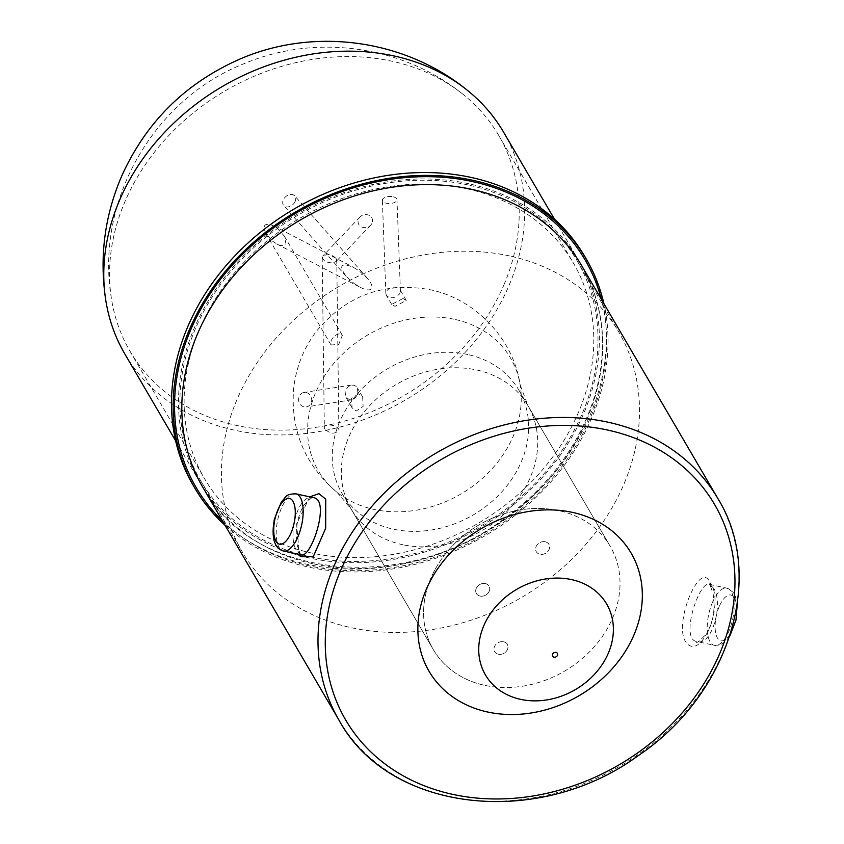 <?xml version="1.0" encoding="UTF-8"?>
<svg xmlns="http://www.w3.org/2000/svg" width="844" height="844" viewBox="0 0 844 844"><rect width="100%" height="100%" fill="white"/><g stroke="black" fill="none" stroke-linecap="round" stroke-linejoin="round"><path stroke-width="0.63" stroke-dasharray="4.22 3.17" d="M503.921 284.85A213.606 176.67 149.7 0 0 498.783 135.515A213.606 176.67 149.7 0 0 461.752 93.325A213.606 176.67 149.7 0 0 392.07 61.243A213.606 176.67 149.7 0 0 111.376 298.248A213.606 176.67 149.7 0 0 129.997 351.199A213.606 176.67 149.7 0 0 320.688 426.568A213.606 176.67 149.7 0 0 503.921 284.85M466.626 188.729A213.606 176.67 -30.3 0 1 573.34 263.001A213.606 176.67 -30.3 0 1 478.137 523.343A213.606 176.67 -30.3 0 1 204.554 478.675A213.606 176.67 -30.3 0 1 239.717 266.978A213.606 176.67 -30.3 0 1 466.626 188.729M468.758 183.739A219.461 181.513 149.7 0 0 235.634 264.13A219.461 181.513 149.7 0 0 199.5 481.639A219.461 181.513 149.7 0 0 480.584 527.521A219.461 181.513 149.7 0 0 578.393 260.047A219.461 181.513 149.7 0 0 468.758 183.739M124.775 353.858A219.461 181.513 149.7 0 0 320.688 431.295A219.461 181.513 149.7 0 0 508.943 285.694A219.461 181.513 149.7 0 0 503.657 132.265M709.973 582.56C726.188 603.281 699.771 665.209 685.106 640.881C674.061 621.3 700.478 559.34 709.973 582.56A5.855 4.842 149.7 0 0 710.384 585.863A5.855 4.842 149.7 0 0 713.307 587.888L709.34 584.343C699.201 580.313 679.684 639.393 696.764 641.535L696.827 641.545C712.505 646.704 723.878 601.434 713.307 587.888M309.769 496.863L296.613 523.945L299.314 554.487M225.021 525.263A226.783 187.568 149.7 0 0 485.3 535.581A226.783 187.568 149.7 0 0 603.903 303.671M301.044 554.867L297.077 551.322C286.823 538.082 297.288 493.708 312.987 497.57M559.044 510.683A102.419 84.706 149.7 0 0 450.253 548.199A102.419 84.706 149.7 0 0 433.394 649.711A102.419 84.706 149.7 0 0 564.562 671.117A102.419 84.706 149.7 0 0 610.212 546.3A102.419 84.706 149.7 0 0 559.044 510.683M467.703 354.512A102.419 84.706 149.7 0 0 358.922 392.027A102.419 84.706 149.7 0 0 342.052 493.529A102.419 84.706 149.7 0 0 473.231 514.946A102.419 84.706 149.7 0 0 518.87 390.128A102.419 84.706 149.7 0 0 467.703 354.512M509.744 255.975A218.005 180.299 149.7 0 0 278.172 335.828A218.005 180.299 149.7 0 0 242.281 551.881A218.005 180.299 149.7 0 0 521.486 597.468A218.005 180.299 149.7 0 0 618.641 331.776A218.005 180.299 149.7 0 0 509.744 255.975M468.22 184.984A218.005 180.299 149.7 0 0 236.658 264.837A218.005 180.299 149.7 0 0 200.767 480.901A218.005 180.299 149.7 0 0 479.972 526.477A218.005 180.299 149.7 0 0 577.127 260.785A218.005 180.299 149.7 0 0 468.22 184.984M193.192 485.332A226.783 187.568 149.7 0 0 483.633 532.743A226.783 187.568 149.7 0 0 584.702 256.354M358.594 393.81L351.558 398.379L352.064 407.842L356.147 411.028L363.131 406.439L362.656 396.975L358.594 393.81M503.594 641.746A7.311 6.056 -30.3 0 1 507.307 644.31A7.311 6.056 -30.3 0 1 504.047 653.224A7.311 6.056 -30.3 0 1 494.679 651.695A7.311 6.056 -30.3 0 1 495.861 644.468A7.311 6.056 -30.3 0 1 503.594 641.746M402.968 298.544L391.637 304.368L395.003 306.319L406.302 300.464L402.968 298.544M545.213 541.753A7.311 6.056 -30.3 0 1 548.927 544.317A7.311 6.056 -30.3 0 1 545.667 553.231A7.311 6.056 -30.3 0 1 536.288 551.702A7.311 6.056 -30.3 0 1 537.48 544.475A7.311 6.056 -30.3 0 1 545.213 541.753M339.309 333.918C335.975 334.361 333.264 336.556 331.196 340.522L331.07 345.017L338.739 344.352L342.347 335.321L339.309 333.918M485.311 583.573A7.311 6.056 -30.3 0 1 489.024 586.126A7.311 6.056 -30.3 0 1 485.764 595.041A7.311 6.056 -30.3 0 1 476.396 593.511A7.311 6.056 -30.3 0 1 477.577 586.285A7.311 6.056 -30.3 0 1 485.311 583.573M485.395 685.497A102.419 84.706 149.7 0 0 593.659 647.464A102.419 84.706 149.7 0 0 610.212 546.3A102.419 84.706 149.7 0 0 479.044 524.884A102.419 84.706 149.7 0 0 433.394 649.711A102.419 84.706 149.7 0 0 485.395 685.497M393.061 196.779A7.311 3.513 -2.1 0 1 396.986 199.722A7.311 3.513 -2.1 0 1 389.812 203.51A7.311 3.513 -2.1 0 1 382.374 200.271A7.311 3.513 -2.1 0 1 393.061 196.779M399.623 293.891L400.425 291.243L399.929 289.555L396.458 287.287C392.323 286.728 389.063 287.962 386.668 291.011L385.866 293.649L386.362 295.337C390.498 298.945 394.918 298.459 399.623 293.891M545.287 541.774A7.311 6.056 149.7 0 0 537.501 544.443A7.311 6.056 149.7 0 0 536.288 551.702A7.311 6.056 149.7 0 0 545.667 553.231A7.311 6.056 149.7 0 0 548.927 544.317A7.311 6.056 149.7 0 0 545.287 541.774M295.178 201.368A7.311 5.338 -41.4 0 1 289.714 206.506A7.311 5.338 -41.4 0 1 283.721 205.525A7.311 5.338 -41.4 0 1 285.683 196.684A7.311 5.338 -41.4 0 1 294.704 195.85A7.311 5.338 -41.4 0 1 295.178 201.368M354.09 283.521L360.072 287.255C366.433 290.389 370.337 290.726 371.782 288.258C372.552 285.937 371.033 282.561 367.224 278.119L359.365 271.029L353.383 267.295C340.776 262.336 338.391 265.385 346.24 276.442L354.09 283.521M272.485 241.12L276.843 244.011C281.548 246.29 284.586 246.174 285.947 243.663L284.333 236.13L277.76 228.64L273.414 225.738C264.689 222.447 262.189 225.074 265.913 233.619L272.485 241.12M489.214 591.222A7.311 6.056 149.7 0 0 489.024 586.126A7.311 6.056 149.7 0 0 479.656 584.597A7.311 6.056 149.7 0 0 476.396 593.511A7.311 6.056 149.7 0 0 482.937 596.096A7.311 6.056 149.7 0 0 489.214 591.222M336.661 259.266L336.112 261.482C330.626 263.919 326.027 262.843 322.303 258.232L322.862 256.017C328.337 253.58 332.937 254.656 336.661 259.266M324.434 428.583L324.339 427.94C323.927 422.717 339.183 425.154 338.887 430.261C334.794 434.554 329.983 433.995 324.434 428.583M372.468 221.624A7.311 6.446 164 0 0 368.385 215.041A7.311 6.446 164 0 0 359.913 217.066A7.311 6.446 164 0 0 360.43 226.224A7.311 6.446 164 0 0 370.674 225.158A7.311 6.446 164 0 0 372.468 221.624M304.062 406.85A7.311 6.552 -98.9 0 1 298.576 399.476A7.311 6.552 -98.9 0 1 304.019 392.471A7.311 6.552 -98.9 0 1 311.626 398.684A7.311 6.552 -98.9 0 1 306.277 406.924A7.311 6.552 -98.9 0 1 304.062 406.85M345.048 390.994L345.692 396.933L349.479 399.75L351.748 399.813L354.617 398.653L358.014 393.884L357.381 387.945L355.672 386.056L353.372 385.086L348.445 386.225L345.048 390.994M498.308 654.227A7.311 6.056 149.7 0 0 506.094 651.568A7.311 6.056 149.7 0 0 507.307 644.31A7.311 6.056 149.7 0 0 497.939 642.78A7.311 6.056 149.7 0 0 494.679 651.695A7.311 6.056 149.7 0 0 498.308 654.227M312.459 563.623A219.461 181.513 -30.3 0 1 202.824 487.315C250.847 577.296 399.982 595.231 501.273 520.896C548.98 486.766 580.366 444.324 595.442 393.557C608.102 346.662 603.523 304.051 581.716 265.723A219.461 181.513 -30.3 0 1 545.583 483.232A219.461 181.513 -30.3 0 1 312.459 563.623M222.468 520.896A225.316 186.355 149.7 0 0 484.688 534.537A225.316 186.355 149.7 0 0 601.35 299.314M339.003 720.154A219.461 181.513 149.7 0 0 448.639 796.462A219.461 181.513 149.7 0 0 681.762 716.071A219.461 181.513 149.7 0 0 717.885 498.561M295.959 493.846A29.266 12.238 -77.7 0 0 279.332 513.827A29.266 12.238 -77.7 0 0 279.058 547.376A29.266 12.238 -77.7 0 0 283.447 551.016M300.506 554.751A5.855 4.842 149.7 0 0 300 553.358A5.855 4.842 149.7 0 0 297.077 551.322M719.236 606.562A23.41 9.79 -77.7 0 0 721.831 640.881A23.41 9.79 -77.7 0 0 736.569 606.319A23.41 9.79 -77.7 0 0 719.236 606.562M712.389 602.584A29.266 12.238 102.3 0 1 726.948 588.205A29.266 12.238 102.3 0 1 731.326 591.834A29.266 12.238 102.3 0 1 731.052 625.383A29.266 12.238 102.3 0 1 714.425 645.365A29.266 12.238 102.3 0 1 712.389 602.584M454.04 319.232A111.408 92.144 149.7 0 0 326.037 373.681A111.408 92.144 149.7 0 0 336.84 492.094A111.408 92.144 149.7 0 0 374.82 509.597A111.408 92.144 149.7 0 0 520.168 384.875A111.408 92.144 149.7 0 0 454.04 319.232M403.105 544.802A102.419 84.706 -30.3 0 1 351.115 509.016A102.419 84.706 -30.3 0 1 396.754 384.189A102.419 84.706 -30.3 0 1 527.922 405.605A102.419 84.706 -30.3 0 1 511.369 506.769A102.419 84.706 -30.3 0 1 403.105 544.802M129.997 351.199L204.554 478.675M498.783 135.515L573.34 263.001M461.752 93.325C401.501 45.365 315.635 33.707 244.781 63.405C153.386 99.043 94.982 201.136 111.376 298.238M175.647 440.842L199.5 481.639M554.529 219.25L578.393 260.047M301.255 554.941L300 553.358L297.32 545.509C294.778 531.361 296.888 517.984 303.671 505.387C310.581 498.287 313.905 495.723 313.62 497.686M696.764 641.535C695.614 644.151 698.99 641.493 706.903 633.549C713.349 621.965 715.427 608.819 713.148 594.102L710.384 585.863L709.139 584.28L726.948 588.205L733.109 592.193L735.145 595.621L737.202 604.589M729.701 636.281L724.933 642.084L719.985 645.038L714.425 645.365L696.838 641.514M342.052 493.529L433.394 649.711L351.115 509.016L336.84 492.094C305.444 465.466 290.99 431.643 293.459 390.645C295.548 368.533 303.228 348.72 316.479 331.207C346.04 295.664 383.619 281.78 429.227 289.555C474.908 298.417 513.226 338.317 520.168 384.875L527.922 405.605L610.212 546.3L518.87 390.128M200.767 480.901L242.281 551.881M577.127 260.785L618.641 331.776M352.064 407.842L345.692 396.933M362.656 396.975L357.381 387.945M391.637 304.368L386.362 295.337M406.302 300.464L399.929 289.555M331.07 345.017L265.913 233.619M342.347 335.321L284.333 236.13M400.425 291.243L396.986 199.722M385.866 293.649L382.374 200.271M367.224 278.119L294.704 195.85M346.24 276.442L283.721 205.525M276.843 244.011L360.072 287.255M273.414 225.738L353.383 267.295M336.756 259.91L338.887 430.261M322.208 257.589L324.339 427.94M359.913 217.066L322.862 256.017M370.674 225.148L336.112 261.482M351.326 385.064L304.019 392.471M351.748 399.813L306.277 406.924"/><path stroke-width="1.27" d="M554.529 219.25L503.657 132.265A219.461 181.513 149.7 0 0 466.278 89.432A219.461 181.513 149.7 0 0 394.021 55.957A219.461 181.513 149.7 0 0 185.216 112.811A219.461 181.513 149.7 0 0 105.774 300.285A219.461 181.513 149.7 0 0 124.775 353.858L175.647 440.842M299.314 554.487L300.411 556.66L313.261 556.702L325.668 528.291L325.731 499.152L318.937 493.645L309.769 496.863M603.903 303.671A226.783 187.568 149.7 0 0 586.369 259.192A226.783 187.568 149.7 0 0 473.073 180.342A226.783 187.568 149.7 0 0 232.184 263.412A226.783 187.568 149.7 0 0 194.848 488.17A226.783 187.568 149.7 0 0 225.021 525.263M487.537 711.988A117.052 96.807 -30.3 0 1 461.446 542.618A117.052 96.807 -30.3 0 1 641.324 581.991A117.052 96.807 -30.3 0 1 487.537 711.988M312.987 497.57L313.62 497.686C330.711 499.817 311.193 558.907 301.055 554.867L283.447 551.016A29.266 12.238 -77.7 0 0 298.006 536.626A29.266 12.238 -77.7 0 0 295.959 493.846C284.692 493.983 286.559 496.989 281.442 501.769L274.437 519.018C271.473 534.632 274.332 542.017 275.271 543.641C276.653 547.292 279.385 549.75 283.447 551.016M586.369 259.192L584.702 256.354A226.783 187.568 149.7 0 0 471.416 177.493A226.783 187.568 149.7 0 0 230.517 260.574A226.783 187.568 149.7 0 0 193.192 485.332L194.848 488.17M339.003 720.154L202.824 487.315A219.461 181.513 -30.3 0 1 238.957 269.806A219.461 181.513 -30.3 0 1 472.07 189.415A219.461 181.513 -30.3 0 1 581.716 265.723L717.885 498.561A219.461 181.513 149.7 0 0 608.25 422.253A219.461 181.513 149.7 0 0 375.126 502.644A219.461 181.513 149.7 0 0 339.003 720.154C388.493 811.981 537.818 829.409 638.307 755.591C729.237 694.654 766.099 576.252 717.885 498.561M601.35 299.314A225.316 186.355 149.7 0 0 472.545 181.587A225.316 186.355 149.7 0 0 217.362 283.5A225.316 186.355 149.7 0 0 222.468 520.896M607.785 430.081A213.606 176.67 -30.3 0 1 655.408 739.196A213.606 176.67 -30.3 0 1 327.124 667.319A213.606 176.67 -30.3 0 1 607.785 430.081M291.148 532.648A23.41 9.79 102.3 0 1 273.815 532.902A23.41 9.79 102.3 0 1 288.564 498.329A23.41 9.79 102.3 0 1 291.148 532.648M300.411 556.66A5.855 4.842 149.7 0 0 300.506 554.751M554.002 657.159A2.775 2.3 -30.3 0 1 553.39 653.14A2.775 2.3 -30.3 0 1 557.652 654.079A2.775 2.3 -30.3 0 1 554.002 657.159M520.516 699.328A70.21 58.078 149.7 0 0 612.776 621.353A70.21 58.078 149.7 0 0 504.87 597.721A70.21 58.078 149.7 0 0 520.516 699.328M466.278 89.432C403.284 38.697 312.544 26.976 238.725 59.597C185.184 83.493 146.276 122.085 122 175.362C104.635 215.378 99.233 257.009 105.764 300.274M313.557 497.696L295.959 493.846M737.202 604.589L735.989 620.066L729.701 636.281"/></g></svg>
